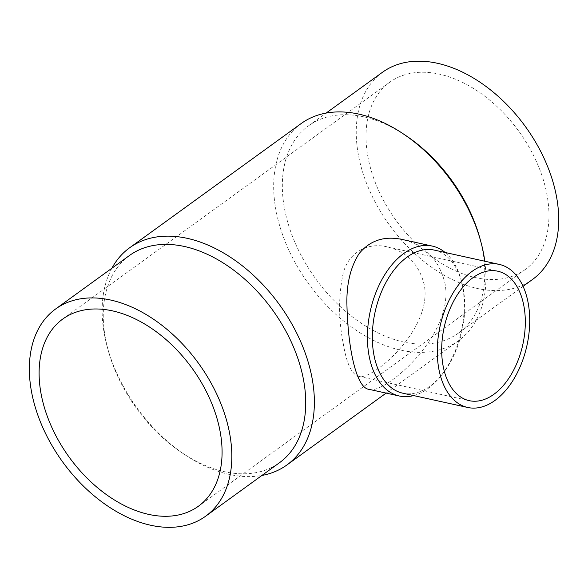 <?xml version="1.0" encoding="UTF-8"?>
<svg xmlns="http://www.w3.org/2000/svg" width="588" height="588" viewBox="0 0 588 588"><rect width="100%" height="100%" fill="white"/><g stroke="black" fill="none" stroke-linecap="round" stroke-linejoin="round"><path stroke-width="0.44" stroke-dasharray="2.94 2.21" d="M369.205 389.374C384.398 394.871 455.127 334.609 444.954 283.173C438.949 259.374 424.69 244.806 402.177 239.463M445.138 252.487A76.749 46.614 -77.6 0 1 461.264 280.395A76.749 46.614 -77.6 0 1 462.734 287.084A76.749 46.614 -77.6 0 1 440.008 377.018A76.749 46.614 -77.6 0 1 413.665 395.584M434.275 250.098A73.257 44.497 -77.6 0 1 461.903 282.835A73.257 44.497 -77.6 0 1 463.307 289.222A73.257 44.497 -77.6 0 1 441.617 375.07A73.257 44.497 -77.6 0 1 402.802 393.196M129.463 255.508A127.912 83.944 -125.9 0 0 105.252 337.277A127.912 83.944 -125.9 0 0 108.339 350.808A127.912 83.944 -125.9 0 0 182.383 453.054A127.912 83.944 -125.9 0 0 279.521 462.705M111.874 268.246A134.079 87.987 -125.9 0 0 104.238 333.492A134.079 87.987 -125.9 0 0 107.472 347.684A134.079 87.987 -125.9 0 0 185.088 454.855A134.079 87.987 -125.9 0 0 261.932 475.442M301.159 123.553A134.079 87.987 -125.9 0 0 275.779 209.262A134.079 87.987 -125.9 0 0 351.661 327.171A134.079 87.987 -125.9 0 0 458.449 340.731A134.079 87.987 -125.9 0 0 484.791 261.204M405.676 135.468A127.912 83.944 -125.9 0 0 308.538 125.817A127.912 83.944 -125.9 0 0 284.327 207.586A127.912 83.944 -125.9 0 0 356.718 320.078A127.912 83.944 -125.9 0 0 458.596 333.006A127.912 83.944 -125.9 0 0 479.727 237.706M367.794 156.165A115.586 75.852 -125.9 0 0 433.209 257.816A115.586 75.852 -125.9 0 0 525.268 269.502A115.586 75.852 -125.9 0 0 547.149 195.613A115.586 75.852 -125.9 0 0 481.734 93.962A115.586 75.852 -125.9 0 0 389.675 82.276A115.586 75.852 -125.9 0 0 367.794 156.165M343.208 343.319C346.501 363.457 351.69 374.475 358.768 376.364C371.866 381.164 433.069 328.883 424.213 284.651C419.016 264.093 406.698 251.502 387.249 246.894C367.331 241.903 347.978 252.921 343.091 273.795C338.409 295.999 338.445 319.174 343.208 343.319M382.443 72.295A127.912 83.944 -125.9 0 0 358.232 154.056A127.912 83.944 -125.9 0 0 430.622 266.555A127.912 83.944 -125.9 0 0 532.5 279.484M461.903 282.835L461.264 280.395M441.617 375.07L440.008 377.018M182.383 453.054L185.088 454.855M108.339 350.808L107.472 347.684M389.675 82.276L62.791 319.012M525.268 269.502L198.391 506.246M386.132 393.1L458.449 340.731M458.596 333.006L523.063 286.319M308.538 125.817L326.134 113.072M358.768 376.364L469.253 400.671M387.249 246.894L497.735 271.2"/><path stroke-width="0.88" d="M432.32 246.093L402.177 239.463C384.309 235.678 369.948 240.404 359.092 253.641C350.257 267.489 346.214 284.989 346.971 306.127C348.015 348.022 356.21 388.44 369.205 389.374L399.34 396.003A76.749 46.614 -77.6 0 1 370.3 311.037A76.749 46.614 -77.6 0 1 432.32 246.093A76.749 46.614 -77.6 0 1 445.138 252.487M413.665 395.584A76.749 46.614 -77.6 0 1 399.34 396.003M467.761 407.484L402.802 393.196A73.257 44.497 -77.6 0 1 375.078 312.088A73.257 44.497 -77.6 0 1 434.275 250.098L499.234 264.387A73.257 44.497 -77.6 0 1 528.267 303.511A73.257 44.497 -77.6 0 1 514.566 377.812A73.257 44.497 -77.6 0 1 467.761 407.484A73.257 44.497 -77.6 0 1 440.037 326.377A73.257 44.497 -77.6 0 1 499.234 264.387M524.004 306.598A66.282 40.256 -77.6 0 1 511.611 373.821A66.282 40.256 -77.6 0 1 469.253 400.671A66.282 40.256 -77.6 0 1 444.175 327.288A66.282 40.256 -77.6 0 1 497.735 271.2A66.282 40.256 -77.6 0 1 524.004 306.598M220.272 432.356A115.586 75.852 54.1 0 1 198.391 506.246A115.586 75.852 54.1 0 1 69.156 457.126A115.586 75.852 54.1 0 1 62.791 319.012A115.586 75.852 54.1 0 1 154.85 330.699A115.586 75.852 54.1 0 1 220.272 432.356M31.348 390.8A127.912 83.944 -125.9 0 0 103.738 503.291A127.912 83.944 -125.9 0 0 205.616 516.227A127.912 83.944 -125.9 0 0 198.575 363.391A127.912 83.944 -125.9 0 0 55.559 309.031A127.912 83.944 -125.9 0 0 31.348 390.8M205.616 516.227L279.521 462.705A127.912 83.944 -125.9 0 0 272.479 309.869A127.912 83.944 -125.9 0 0 129.463 255.508L55.559 309.031M261.932 475.442A134.079 87.987 -125.9 0 0 286.907 464.968A134.079 87.987 -125.9 0 0 279.521 304.768A134.079 87.987 -125.9 0 0 129.617 247.791A134.079 87.987 -125.9 0 0 111.874 268.246M484.791 261.204A134.079 87.987 -125.9 0 0 480.594 240.837A134.079 87.987 -125.9 0 0 402.978 133.667A134.079 87.987 -125.9 0 0 301.159 123.553L129.617 247.791M480.594 240.837L479.727 237.706A127.912 83.944 -125.9 0 0 405.676 135.468L402.978 133.667M523.063 286.319L532.5 279.484A127.912 83.944 -125.9 0 0 525.459 126.648A127.912 83.944 -125.9 0 0 382.443 72.295L326.134 113.072M286.907 464.968L386.132 393.1"/></g></svg>
